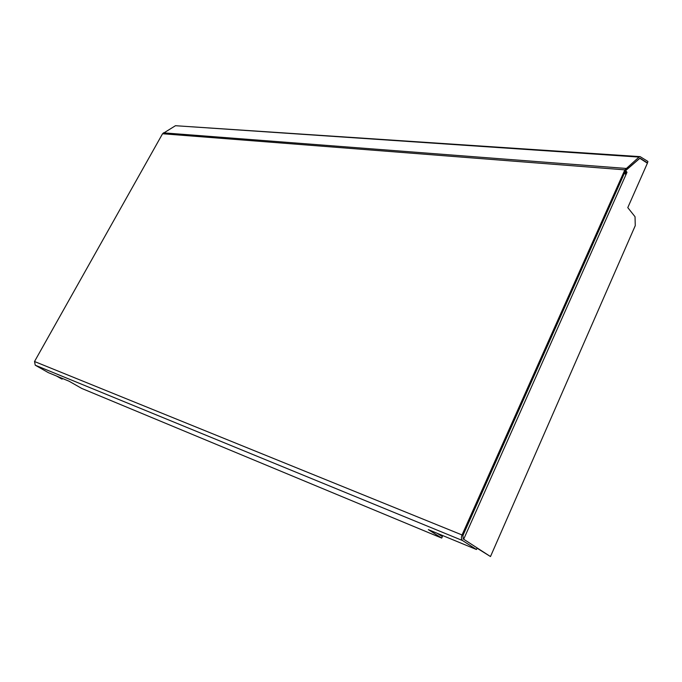 <?xml version="1.0" encoding="UTF-8"?>
<svg xmlns="http://www.w3.org/2000/svg" width="682" height="682" viewBox="0 0 682 682"><rect width="100%" height="100%" fill="white"/><g stroke="black" fill="none" stroke-linecap="round" stroke-linejoin="round"><path stroke-width="1.02" d="M639.818 158.318L625.513 170.722L462.933 535.523L463.206 538.925L477.136 547.927L476.445 549.504L462.49 540.519C461.228 539.385 461.075 537.527 462.046 534.952L624.848 169.852L162.555 133.749L34.518 361.511L462.046 534.952M34.518 361.511L35.251 365.202L48.354 372.645L69.053 381.195L81.755 388.442L441.706 538.081L428.322 529.624L476.445 549.504M441.706 538.081L442.379 536.598L437.102 533.256M624.848 169.852L639.025 157.082L175.462 125.71L162.555 133.749M175.462 125.71L640.142 156.647L639.025 157.082M640.33 158.352L647.499 162.921L647.9 161.429L640.142 156.647M647.499 162.921L646.996 162.887M625.13 171.583L626.997 172.29L625.616 170.491L639.767 158.284L647.397 163.177L627.781 207.626L635.036 216.731L635.266 225.64L490.486 556.555L477.033 548.175M490.486 556.555L463.666 539.223L626.997 172.29M625.59 172.179L625.599 174.123M624.362 173.305L625.999 174.541M62.48 378.476L62.122 379.124L61.576 378.902L56.47 375.995M62.122 379.124L57.015 376.217M35.251 365.202L462.49 540.519M625.854 168.42L163.424 132.837"/></g></svg>
